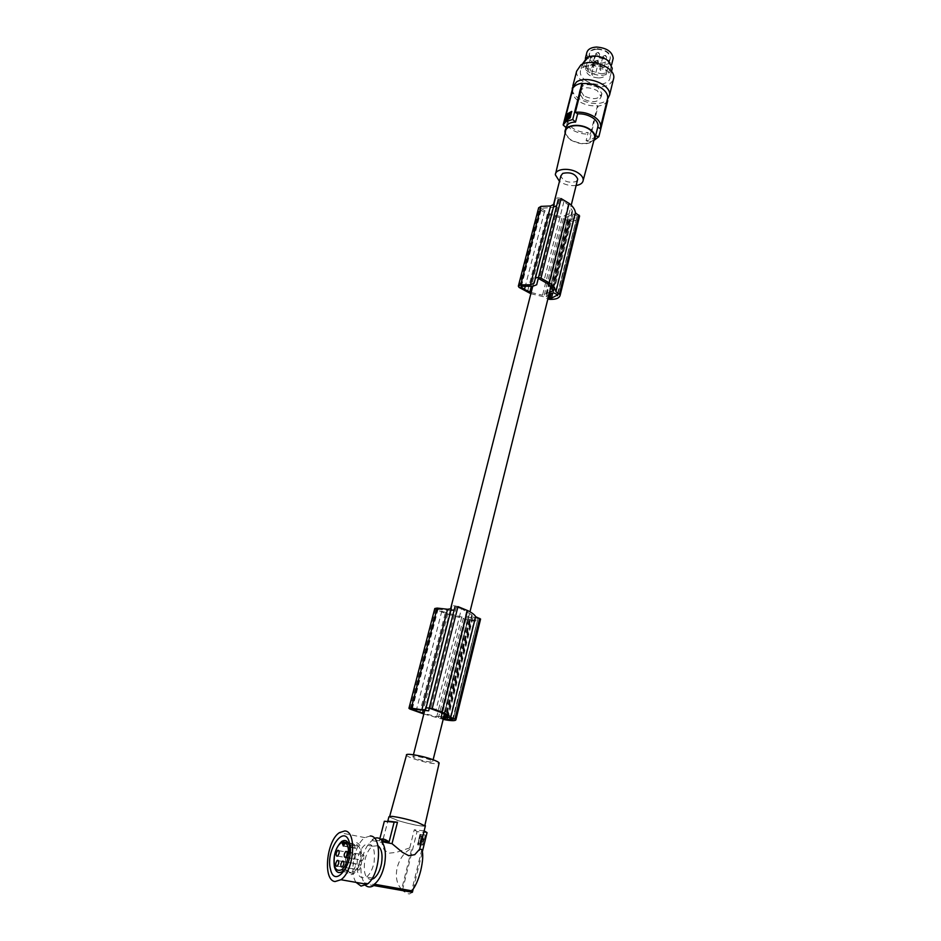 <?xml version="1.0" encoding="UTF-8"?>
<svg xmlns="http://www.w3.org/2000/svg" width="941" height="941" viewBox="0 0 941 941"><rect width="100%" height="100%" fill="white"/><g stroke="black" fill="none" stroke-linecap="round" stroke-linejoin="round"><path stroke-width="0.71" stroke-dasharray="4.71 3.53" d="M354.463 844.477L354.98 848.264L356.016 848.147L357.345 844.842C360.332 847.265 361.273 852.17 360.156 859.545C358.956 865.379 356.862 869.508 353.887 871.919C347.77 874.26 345.312 869.496 346.523 857.639C347.747 851.793 349.864 847.676 352.851 845.3L354.463 844.477L345.241 842.713M348.37 843.112L357.345 844.842M360.532 867.331L359.215 869.943C357.909 870.437 357.38 869.425 357.627 866.896L358.956 864.297C360.25 863.791 360.779 864.814 360.532 867.331M355.345 866.555L354.016 869.155C352.734 869.637 352.216 868.637 352.463 866.132L353.792 863.532C355.063 863.05 355.58 864.05 355.345 866.555M355.674 856.557L354.345 859.157C353.075 859.639 352.557 858.639 352.804 856.157L354.145 853.569C355.404 853.087 355.921 854.087 355.674 856.557M363.896 857.686L362.556 860.309C361.262 860.803 360.732 859.792 360.968 857.286L362.309 854.675C363.602 854.181 364.132 855.181 363.896 857.686M345.806 869.084C347.452 874.412 350.17 875.883 353.969 873.495C360.168 867.014 362.461 858.51 360.826 848.006C359.144 842.889 356.474 841.466 352.816 843.736C346.617 850.029 344.288 858.474 345.806 869.084M348.782 860.768L349.934 854.946M370.284 835.984L364.908 837.619C354.651 843.983 348.935 872.425 356.051 882.387M357.404 859.721C355.992 874.071 359.039 879.847 366.52 877.024C370.154 874.107 372.683 869.119 374.118 862.074C375.424 847.794 372.413 842.042 365.084 844.818C361.426 847.676 358.874 852.652 357.404 859.721M377.964 845.724L372.413 846.23C368.743 849.076 366.178 854.028 364.732 861.074C363.261 872.989 365.496 879.141 371.436 879.517M380.729 839.29L379.294 840.831L372.283 839.466L372.083 840.548C367.155 844.465 363.708 851.17 361.756 860.65C360.156 870.225 361.015 877.6 364.296 882.799L364.108 883.799M365.379 885.293L364.096 883.905L402.372 890.621L417.051 831.609L427.061 832.62M372.283 839.466L374.506 838.302M413.158 889.186L422.403 851.546M419.745 849.088L424.262 830.762M421.85 849.5L411.688 890.798M364.296 882.799L401.631 889.374L411.852 848.288L409.758 847.888L396.384 852.346L389.009 853.193L384.175 850.005L382.034 843.559L382.669 840.713M383.105 838.996L387.904 821.14M425.32 826.104C420.662 826.433 411.346 824.528 397.361 820.399L388.915 816.8M416.839 822.175C405.253 818.388 387.692 815.047 389.515 816.953L397.678 820.423C409.088 824.14 426.402 827.457 424.826 825.598L416.839 822.175M406.488 755.176C407.006 756.117 409.476 757.352 413.887 758.905C426.438 762.822 434.836 764.339 439.071 763.457M431.06 761.975C426.379 761.975 413.134 758.14 412.934 756.729L414.51 756.223C419.121 756.188 432.531 760.069 432.695 761.469L431.06 761.975M424.144 830.868L414.275 829.774L417.051 831.609M409.758 847.888L414.275 829.774M412.381 892.303L409.464 893.95L407.7 893.656L402.372 890.621M422.885 845.053L417.381 844.83L422.885 845.053L425.238 835.502L423.238 834.902M423.156 834.89L419.968 834.385L423.191 834.726M417.839 844.971L420.427 834.526M419.968 834.385L417.628 844.442M425.179 835.032L423.285 834.726M422.497 844.924L425.238 835.502M421.544 839.478L419.568 843.842L418.027 843.171L419.792 836.078L421.462 835.726L420.733 839.219L421.544 839.478L422.438 836.537L421.615 836.278M420.062 841.913L420.733 839.219M420.933 843.901L420.262 843.43L422.05 837.384M422.568 837.631C423.615 839.807 423.121 841.866 421.109 843.818L421.039 843.854M420.321 840.56L420.78 839.842L420.733 841.372L420.321 840.56M419.862 843.383L420.686 843.642L420.262 844.124L418.569 843.348L420.321 836.243L422.438 836.537M420.686 843.642L420.886 842.171M422.474 838.125L422.874 837.643C424.226 839.254 423.885 841.395 421.886 844.053L421.098 843.689L422.45 838.125M421.944 840.148L421.58 841.619M421.486 841.666L421.874 840.09M379.294 840.831L379.846 838.69M384.351 821.246L387.645 821.328M372.083 840.548L382.199 842.513M401.631 889.374C396.667 883.952 395.22 876.577 397.29 867.249C399.89 858.027 404.748 851.711 411.852 848.288M424.85 710.867L450.892 610.238M532.971 286.205L553.52 206.985M577.48 180.049L575.81 181.648C568.199 183.201 563.212 181.284 560.86 175.896M558.213 199.598L559.507 199.398L563.906 201.539L568.188 204.762L572.234 210.419L572.446 211.937L562.165 216.936L542.534 295.192L546.074 293.698L565.682 215.23M549.544 292.239L546.074 293.698M447.281 716.43L472.253 615.779L465.348 616.637L440.364 716.583L436.765 716.666L423.944 713.478M443.893 716.501L440.364 716.583M411.993 708.902L437.706 609.356L441.764 611.309L416.51 709.585M538.158 278.924L538.511 277.536M531.147 292.533L542.534 295.192M548.203 297.615L546.003 296.074L548.944 294.651M530.853 293.721L543.839 296.791L547.85 299.038M552.72 293.063L570.858 219.923L568.141 219.676L565.553 217.794L572.963 214.007L553.449 292.757M570.858 219.923L576.88 217.042L557.766 294.651M576.88 217.042L557.366 294.262M572.963 214.007L576.762 215.524M521.126 286.346L541.04 208.255L553.014 207.467M541.204 208.596L549.838 213.842L562.165 216.936M561.095 198.563C558.213 197.563 556.343 197.775 555.484 199.198L554.237 204.15M519.056 287.405L539.299 209.161L547.638 214.348L563.412 218.641L569.34 221.276C575.551 221.253 578.962 219.535 579.574 216.112M539.299 209.161L538.64 207.796M535.323 278.477L534.135 283.159M563.412 218.641L543.839 296.791M568.517 221.217L549.109 299.309M569.34 221.276L549.932 299.379M563.906 201.539L543.91 280.994M549.838 213.842L531.383 286.217M572.234 210.419L552.614 289.428M572.446 211.937L552.873 290.84M549.273 292.345L568.882 213.678M544.58 211.196L525.29 286.276M443.623 716.513L468.606 616.226M472.253 615.779L471.806 614.896L446.775 715.736M471.806 614.896L461.455 608.698L435.883 710.337M461.455 608.698L454.962 606.78M443.34 718.759L440.682 717.665L443.646 717.513M423.826 713.984L443.187 719.347M447.493 717.43L471.641 620.025L465.572 618.049L473.111 617.014L448.234 717.418M471.641 620.025C475.099 620.366 477.158 620.119 477.816 619.284L453.244 719.03M477.816 619.284L452.739 718.783M473.111 617.014L477.475 618.413M441.764 611.309L461.749 617.084L465.348 616.637M437.706 609.356L450.421 610.438M409.935 709.043L435.718 609.403L445.552 613.52L470.171 620.554C476.946 621.448 480.428 620.978 480.616 619.154M435.718 609.403L434.789 608.533M457.961 606.604C454.668 605.628 452.656 605.475 451.927 606.157L451.28 608.756M463.348 618.213L438.447 717.63M426.097 707.691L425.591 709.667M469.277 620.401L444.587 719.689M470.171 620.554L445.505 719.865M447.881 613.556L423.121 710.608M461.749 617.084L436.765 716.666M576.127 185.495C570.669 186.083 565.482 184.942 560.554 182.072L559.472 181.331M594.253 139.139C589.113 144.738 581.315 144.949 570.846 139.762C567.2 137.327 565.412 134.681 565.459 131.846M565.106 133.351L570.528 139.938C580.032 144.89 587.819 145.102 593.877 140.562M572.457 88.936L573.093 89.36L565.753 117.801L568.07 119.319L567.894 120.307C567.811 123.295 569.646 126.059 573.41 128.611C577.892 131.387 582.808 132.681 588.16 132.493L586.125 140.668L589.195 141.926L598.088 106.121C602.875 105.38 606.086 103.545 607.733 100.616M595.606 135.88C594.253 138.327 591.101 139.915 586.125 140.668M597.829 127.164L595.794 135.398M607.192 100.005L600.099 128.67M593.983 140.432L589.195 141.926M571.81 111.767L569.999 118.648L565.212 120.989M567.752 114.002L568.364 113.72M568.058 117.696L568.082 117.107M566.2 120.177L567.541 119.342M568.835 114.649L567.188 115.273L565.964 120.072M568.54 115.32L567.917 116.308M568.176 116.331L568.364 117.801M568.764 116.719L570.27 113.343L569.74 112.991M568.235 116.261L568.94 115.425L568.235 116.261M573.093 89.36L572.587 91.371C572.457 94.97 574.586 98.276 578.962 101.31C584.667 104.874 590.83 106.345 597.464 105.698L590.43 133.987L588.16 132.493M597.464 105.698L598.088 106.121M565.753 117.801L565.27 119.766C565.165 123.283 567.329 126.541 571.763 129.54C577.539 133.081 583.761 134.551 590.43 133.987M568.07 119.319L565.964 127.529M583.091 98.899L579.115 92.689C581.914 86.948 587.96 86.254 597.241 90.618L601.158 96.747C598.358 102.51 592.336 103.228 583.091 98.899M583.867 95.817L579.903 89.595C582.714 83.843 588.748 83.137 598.017 87.501L601.922 93.641C599.123 99.428 593.112 100.146 583.867 95.817M572.304 89.524C572.846 99.605 595.265 107.603 605.145 101.299L607.251 99.734M576.633 71.187C574.975 81.738 598.782 91.336 609.298 84.443L613.203 80.303M585.667 80.479C594.371 86.795 609.956 84.878 610.039 77.362C610.144 74.351 608.404 71.551 604.816 68.975C596.088 62.541 580.397 64.517 580.326 71.939C580.197 75.033 581.985 77.88 585.667 80.479M582.632 62.965C582.503 66.082 584.267 68.952 587.937 71.551C598.605 77.033 606.569 76.586 611.803 70.234M600.981 73.774C606.957 73.445 610.274 71.316 610.944 67.411L607.757 60.989L606.275 59.812L594.147 56.26L588.396 57.472L584.29 62.565C584.173 65.364 585.761 67.94 589.054 70.281L600.981 73.774M586.631 53.425C587.654 60.095 593.195 63.847 603.263 64.67C608.133 64.447 611.309 62.871 612.791 59.942M597.123 48.685C607.792 50.179 611.968 54.096 609.639 60.447L602.652 63.071C596.653 62.859 592.348 60.777 589.736 56.836C588.007 52.131 590.477 49.414 597.123 48.685M597.135 49.238C605.11 49.873 609.497 52.825 610.333 58.071L609.239 60.6L602.487 63.129C596.688 62.929 592.524 60.918 590.007 57.107L589.36 54.272C589.889 51.226 592.477 49.544 597.135 49.238M598.77 77.95C603.487 77.691 606.098 76.033 606.627 72.963C605.781 67.764 601.358 64.835 593.348 64.176C588.678 64.459 586.078 66.105 585.561 69.128C586.396 74.339 590.795 77.28 598.77 77.95M593.324 67.446L593.101 65.729L595.724 65.976L596.394 67.046L593.324 67.446M600.382 70.352L600.158 68.646L602.793 68.893L603.452 69.952L600.382 70.352M592.254 75.233L592.03 73.551L594.63 73.81L595.288 74.857L592.254 75.233M588.207 70.563L587.972 68.858L590.583 69.116L591.242 70.175L588.207 70.563M547.333 214.195L527.36 292.275M445.199 613.391L419.792 712.713M354.251 845.606L345.029 843.842M343.394 846.03L355.463 848.323M342.912 845.971L354.98 848.264M357.133 845.971L345.065 843.665M418.18 843.724L418.792 843.912M421.462 835.726L422.274 835.984M421.003 838.772L421.827 839.031M420.192 835.596L420.803 835.784M420.262 844.124L419.451 843.865M420.109 842.395L420.933 842.654M422.356 838.09L421.639 837.866M421.098 843.689L420.262 843.43M421.345 842.701L420.509 842.442M421.403 838.819L422.238 839.078M421.45 839.301L422.274 839.56M420.78 841.995L421.615 842.254M538.452 277.536L538.064 279.065M565.812 217.465L546.25 295.768M577.186 216.148L557.801 294.851M574.598 214.195L555.131 292.98M566.823 220.723L547.368 298.803M555.484 199.198L535.276 278.618M569.223 219.982L550.861 293.839M568.141 219.676L549.544 294.392M565.988 218.359L546.45 296.603M559.507 199.398L539.381 278.912M521.396 286.311L541.64 207.902M568.188 204.762L548.356 284.088M466.595 611.132L441.247 712.537M456.35 606.851L430.59 708.585M465.795 617.908L440.906 717.571M453.315 719.112L478.016 618.802L453.315 719.136M474.923 617.355L450.092 717.807M451.927 606.157L426.073 707.75M467.359 619.872L442.623 719.159M469.865 619.813L445.599 717.477M468.653 619.484L444.258 717.501M466.113 618.437L441.258 717.995M429.343 707.797L429.178 708.432M412.287 708.938L438.071 609.039M568.74 113.649L569.329 114.037M568.564 114.308L569.152 114.696M567.788 117.354L568.376 117.743M567.952 116.719L568.54 117.107M596.606 54.507L595.947 53.425L597.641 52.543L599.652 54.108L597.958 54.99L596.606 54.507M603.616 57.413L602.969 56.342L604.675 55.46L606.674 57.013L604.969 57.895L603.616 57.413M595.512 62.377L594.853 61.318L596.535 60.447L598.535 61.988L596.853 62.847L595.512 62.377M591.489 57.672L590.83 56.589L592.512 55.719L594.512 57.272L592.83 58.142L591.489 57.672M340.83 842.995L352.851 845.3M342.453 866.908L359.215 869.943M337.325 866.132L354.016 869.155M337.725 856.075L354.345 859.157M345.829 857.204L362.556 860.309M353.969 873.495L342.524 871.448M372.365 878.071L366.52 877.024M382.034 843.559L382.764 840.736M383.21 839.019L387.798 821.14M389.703 816.282L389.515 816.953M356.016 848.147L343.947 845.853M420.38 844.101L419.568 843.842M422.768 837.666L421.933 837.408M421.886 844.053L421.109 843.818M421.497 841.607L420.733 841.372M412.934 756.729L413.44 754.741M424.626 710.831L450.598 608.851M532.759 286.205L553.579 204.479M577.186 216.101L557.813 294.804M565.553 217.794L546.003 296.074M520.82 286.534L541.04 208.255M465.572 618.049L440.682 717.665M411.699 708.938L437.483 609.145M579.115 92.689L579.903 89.595M572.857 85.807L572.269 88.054M582.314 64.188L580.326 71.939M607.757 60.989L608.721 61.236M611.568 64.917L610.944 67.411M610.333 58.071L606.627 72.963M592.665 66.364L595.947 53.425L598.053 51.967L599.652 54.108L596.394 67.046M599.723 69.293L602.969 56.342L605.075 54.884L606.674 57.013L603.452 69.952M591.595 74.174L594.853 61.318L596.947 59.871L598.535 61.988L595.288 74.857M587.537 69.493L590.83 56.589L592.924 55.143L594.512 57.272L591.242 70.175M611.497 71.445L610.039 77.362M338.807 850.688L354.145 853.569M585.361 58.401L584.29 62.565M589.36 54.272L585.561 69.128M572.587 91.371L565.27 119.766M555.355 174.814L555.696 173.379M588.396 57.472L587.184 57.319M352.816 843.736L348.217 842.854M567.894 120.307L566.259 126.67M565.423 129.952L564.976 131.693M372.413 846.23L365.084 844.818M601.158 96.747L601.922 93.641M420.78 839.842L421.603 840.101M338.407 860.709L353.792 863.532M346.923 851.781L362.309 854.675M343.536 861.462L358.956 864.297M432.695 761.469L433.131 759.763M444.481 714.148L469.971 611.815M550.944 286.629L571.222 205.197M364.908 837.619L339.419 832.644M343.959 870.131L353.887 871.919"/><path stroke-width="1.41" d="M345.029 843.842L342.206 843.301L342.418 842.171L345.241 842.713M348.37 843.112L345.276 842.524L343.394 846.03L342.206 843.301M345.276 842.524C348.229 844.959 349.135 849.876 347.994 857.286C346.77 863.144 344.665 867.296 341.701 869.731C335.631 872.095 333.22 867.32 334.478 855.404C335.725 849.523 337.843 845.394 340.83 842.995L342.418 842.171M343.783 864.273L342.453 866.908C341.171 867.414 340.654 866.39 340.913 863.85L342.242 861.227C343.524 860.721 344.041 861.733 343.783 864.273M338.654 863.509L337.325 866.132C336.055 866.626 335.549 865.614 335.819 863.097L337.137 860.474C338.407 859.98 338.913 860.991 338.654 863.509M339.054 853.452L337.725 856.075C336.466 856.557 335.961 855.557 336.231 853.064L337.56 850.452C338.819 849.97 339.313 850.97 339.054 853.452M347.17 854.569L345.829 857.204C344.547 857.698 344.03 856.698 344.288 854.169L345.629 851.534C346.911 851.029 347.429 852.04 347.17 854.569M349.934 854.946L349.452 845.83C347.817 840.701 345.171 839.278 341.524 841.572C335.349 847.9 332.985 856.392 334.443 867.037C336.055 872.378 338.748 873.848 342.524 871.448C345.171 869.355 347.253 865.802 348.782 860.768M330.514 869.413C334.972 890.021 355.216 861.733 349.429 842.677C344.547 822.822 325.127 850.593 330.514 869.413M335.067 881.541L340.948 879.729C354.263 870.884 357.11 830.785 344.724 830.962L339.419 832.644C326.409 840.725 322.622 880.482 335.067 881.541M356.051 882.387L361.026 886.081L366.99 884.305C380.435 875.612 382.881 835.879 370.284 835.984M371.436 879.517L373.953 878.353C377.588 875.448 380.117 870.484 381.54 863.45C382.822 854.604 381.634 848.7 377.964 845.724M413.158 889.186L412.381 892.303L373.836 885.54C370.695 887.481 367.872 887.41 365.379 885.293M373.836 885.54L374.048 884.422L411.84 890.821C415.369 886.669 418.345 879.929 420.745 870.601C422.956 861.039 423.321 854.005 421.85 849.5L419.745 849.088L414.734 854.675L408.817 855.734L402.383 852.299L392.009 843.665L397.467 822.246L394.138 822.163L389.08 841.972C385.492 839.301 382.705 838.407 380.729 839.29M374.506 838.302C377.388 837.314 379.893 838.078 382.022 840.584L381.823 841.677C385.257 846.653 386.198 854.052 384.657 863.897C382.716 873.46 379.282 880.235 374.342 884.211L374.048 884.422M382.022 840.584L389.08 841.972M381.823 841.677L392.009 843.665M422.403 851.546L427.061 832.62L424.144 830.868M382.669 840.713L383.105 838.996M387.904 821.14L397.467 822.246M387.798 821.14L388.915 816.8L391.668 816.329C398.596 817.164 407.1 819.117 417.169 822.199L425.32 826.104M439.071 763.457L439.165 763.01C438.706 762.104 436.283 760.869 431.907 759.316C421.286 755.505 404.959 752.882 406.488 755.176L389.703 816.282M379.846 838.69L384.351 821.246L394.138 822.163M416.51 709.585L416.169 710.902L412.287 708.938L428.637 710.843L429.178 708.432L430.59 708.585L441.247 712.537L446.775 715.736L447.281 716.43L443.893 716.501M450.892 610.238L454.127 610.039M525.29 286.276L524.478 289.428L520.973 286.934L521.396 286.311L532.971 286.205L536.676 284.758L538.064 279.065L538.934 278.795L548.356 284.088L552.614 289.428L552.873 290.84L549.544 292.239M553.52 206.985L556.637 205.808M553.579 204.479L560.86 175.896L562.706 173.403C570.305 171.803 575.316 173.709 577.715 179.108L577.48 180.049M538.452 277.536L558.213 199.598L538.511 277.536M536.676 284.758L538.158 278.924M524.478 289.428L531.147 292.533M548.944 294.651L553.449 292.757L557.801 294.851L551.45 298.179L548.203 297.615M547.85 299.038L549.932 299.379C556.26 299.532 559.695 298.026 560.236 294.874L555.919 291.722C555.519 288.828 553.39 285.923 549.544 283.018L540.969 278.171C538.005 277.172 536.111 277.324 535.276 278.618L534.135 283.159L530.477 284.758L520.691 284.888L540.981 206.385L538.64 207.796L518.432 285.77M530.853 293.721L519.056 287.405L518.338 286.135L520.691 284.888M557.766 294.651L557.519 295.662M552.72 293.063L551.45 298.179M560.236 294.874L579.574 216.112L575.422 212.807C575.104 209.69 573.093 206.608 569.376 203.574L561.095 198.563L540.969 278.171M535.323 278.477L554.237 204.15L550.603 205.973L540.981 206.385M530.477 284.758L550.603 205.973M569.152 203.385L549.297 282.841M579.562 215.924L560.224 294.698M575.422 212.807L555.919 291.722M531.383 286.217L529.901 292.016M443.646 717.513L448.234 717.418L453.315 719.136L446.963 719.571L443.34 718.759M416.169 710.902L423.944 713.478M443.187 719.347L445.505 719.865C452.409 721.018 455.891 720.912 455.962 719.559L450.751 717.36C449.833 715.96 447.034 714.254 442.352 712.243L432.201 708.526L426.073 707.75L425.591 709.667L421.886 709.773L411.276 708.15L437.142 608.086L434.789 608.533L408.97 708.173M423.826 713.984L409.935 709.043L408.935 708.326L411.276 708.15M480.58 619.025L455.926 719.465L480.58 619.049L475.617 616.696C474.84 614.896 472.206 612.885 467.724 610.627L457.961 606.604L432.201 708.526M442.058 712.114L467.442 610.497M447.493 717.43L446.963 719.571M429.402 707.808L454.962 606.78L429.343 707.797M426.097 707.691L451.28 608.756L447.575 609.25L437.142 608.086M455.962 719.559L480.58 619.049M421.886 709.773L447.575 609.25M475.617 616.696L450.751 717.36M428.637 710.843L429.261 708.385M423.121 710.608L422.509 713.031M559.472 181.331L555.355 174.814C555.178 168.568 569.811 167.298 578.139 172.932C581.585 175.202 583.279 177.602 583.232 180.143C582.891 182.977 580.515 184.765 576.127 185.495M555.696 173.379L565.459 131.846C565.341 124.953 580.773 123.342 589.478 129.446C593.065 131.905 594.83 134.528 594.736 137.327L594.253 139.139M593.877 140.562L595.241 137.374C595.3 134.492 593.489 131.787 589.795 129.27C580.832 122.977 564.918 124.612 564.976 131.693L565.106 133.351M593.983 140.432L598.876 136.668L595.606 135.88M597.829 127.164L598.053 125.941C598.123 123.036 596.323 120.319 592.654 117.778C588.113 114.92 583.102 113.602 577.645 113.826L575.327 112.285C582.138 111.65 588.49 113.155 594.371 116.813C598.676 119.789 600.781 122.977 600.711 126.388L600.099 128.67L597.829 127.164M581.997 83.208C577.139 84.031 573.963 85.937 572.457 88.936L563.153 124.953L565.941 121.589L572.728 119.483L581.997 83.208L582.632 83.643C589.407 82.937 595.7 84.431 601.511 88.113C605.757 91.124 607.827 94.371 607.721 97.852L607.192 100.005M598.876 136.668L607.733 100.616L607.133 100.217M566.941 114.084L571.634 111.426L570.258 117.837L565.047 121.118L566.564 114.814L567.752 114.002M571.822 111.65L569.423 113.026M568.282 113.661L567.129 118.613L565.659 119.966L566.823 115.037L568.905 113.332M567.258 114.284L565.235 120.966M567.541 119.342L568.058 117.696M568.364 117.801L568.564 117.931C570.74 115.837 571.316 114.308 570.27 113.343M568.564 114.308L569.74 112.991C570.975 114.096 570.387 115.614 567.976 117.543L568.564 114.308M568.482 115.39L567.776 116.213L568.352 115.037L568.729 115.555M572.728 119.483L575.539 122.095C570.34 122.13 567.141 123.941 565.964 127.529L563.153 124.953M582.632 83.643L575.327 112.285M577.645 113.826L575.539 122.095M607.251 99.734L609.603 94.923C611.227 84.549 586.737 74.904 576.468 81.949L572.269 88.054L572.304 89.524M613.203 80.303L613.767 77.962C615.426 67.458 591.089 57.789 580.844 64.976L576.633 71.187L572.857 85.807M611.803 70.234L612.262 68.364L608.721 61.236L607.074 59.93C600.287 55.813 593.653 54.943 587.184 57.319L582.314 64.188M612.791 59.942L613.214 58.236C612.168 51.579 606.592 47.85 596.488 47.05C590.595 47.438 587.313 49.567 586.631 53.425L585.361 58.401M578.868 214.936L559.483 293.768M550.861 293.839L549.779 298.179M549.544 294.392L548.685 297.874M520.973 286.934L521.126 286.346M479.675 618.39L454.962 718.924M445.599 717.477L445.14 719.289M444.258 717.501L443.893 718.959M567.129 118.613L567.717 119.001M567.976 117.543L568.564 117.931M366.99 884.305L340.948 879.729M373.953 878.353L372.365 878.071M382.764 840.736L383.21 839.019M413.44 754.741L424.626 710.831M450.598 608.851L532.759 286.205M579.574 215.877L560.224 294.662M583.232 180.143L594.736 137.327M598.053 125.941L595.241 137.374M607.721 97.852L600.711 126.388M567.87 117.578L568.458 117.966M613.214 58.236L611.568 64.917M612.262 68.364L611.497 71.445M337.56 850.452L338.807 850.688M374.342 884.211L411.84 890.821M439.165 763.01L424.897 825.281M419.368 850.205L425.414 825.727M348.217 842.854L341.524 841.572M566.259 126.67L565.423 129.952M337.137 860.474L338.407 860.709M345.629 851.534L346.923 851.781M342.242 861.227L343.536 861.462M613.767 77.962L609.603 94.923M433.131 759.763L444.481 714.148M469.971 611.815L550.944 286.629M571.222 205.197L577.715 179.108M341.701 869.731L343.959 870.131"/></g></svg>
